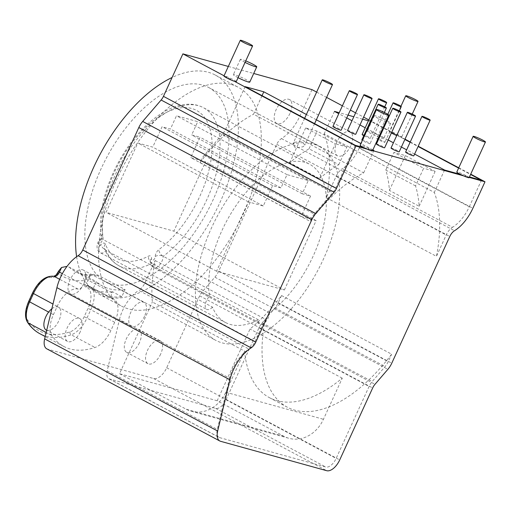 <?xml version="1.0" encoding="UTF-8"?>
<svg xmlns="http://www.w3.org/2000/svg" width="511" height="511" viewBox="0 0 511 511"><rect width="100%" height="100%" fill="white"/><g stroke="black" fill="none" stroke-linecap="round" stroke-linejoin="round"><path stroke-width="0.38" stroke-dasharray="2.56 1.92" d="M372.551 150.624L372.136 150.509A6.764 0.664 -155.4 0 1 372.423 150.898M463.388 175.784L468.811 177.291A6.764 0.664 -155.4 0 1 469.104 177.675M469.226 177.406L468.811 177.291A6.764 0.664 -155.4 0 0 467.348 176.34L469.449 176.921M366.706 149.001L372.136 150.509A6.764 0.664 -155.4 0 0 370.673 149.557L372.775 150.138M236.248 81.639A6.764 0.664 24.6 0 0 233.546 79.78A6.764 0.664 24.6 0 0 224.412 75.973L234.408 81.294M224.054 75.781L224.412 75.973A6.764 0.664 -155.4 0 0 223.946 76.011M228.328 66.449L253.712 73.482M316.635 92.101L326.606 97.409M342.389 105.815L350.361 110.063M355.605 112.861L363.583 117.102M368.821 119.9L401.231 137.159A6.764 0.664 -155.4 0 1 399.781 136.75L404.865 139.465M368.412 120.794L371.331 121.599L389.816 131.448A6.764 0.664 -155.4 0 1 391.234 131.832A6.764 0.664 -155.4 0 1 398.989 135.262A6.764 0.664 -155.4 0 1 401.697 137.12A6.764 0.664 -155.4 0 1 401.231 137.159L405.006 139.164M362.625 119.191L353.823 116.751M348.036 115.147L339.234 112.707M414.619 154.079L406.641 149.832M401.397 147.04L393.425 142.793M388.181 140.001L365.218 127.769M359.974 124.978L352.002 120.73M346.758 117.939L338.78 113.691M372.877 149.908L360.919 143.534M316.354 119.804L306.383 114.496M238.056 77.691A9.019 0.888 -155.4 0 1 236.951 77.116A9.019 0.888 -155.4 0 1 233.348 74.632A9.019 0.888 -155.4 0 1 237.858 75.852A9.019 0.888 -155.4 0 1 246.142 79.659A9.019 0.888 -155.4 0 1 249.745 82.143M380.088 136.086A9.019 0.888 -155.4 0 1 383.697 138.57A9.019 0.888 -155.4 0 1 379.181 137.35A9.019 0.888 -155.4 0 1 370.897 133.543A9.019 0.888 -155.4 0 1 367.294 131.059A9.019 0.888 -155.4 0 1 371.81 132.279A9.019 0.888 -155.4 0 1 380.088 136.086M332.948 126.434A4.51 0.441 -155.4 0 1 335.203 127.047A4.51 0.441 -155.4 0 1 339.342 128.951A4.51 0.441 -155.4 0 1 341.15 130.19M361.839 139.957A4.51 0.441 -155.4 0 1 364.094 140.57A4.51 0.441 -155.4 0 1 368.239 142.473A4.51 0.441 -155.4 0 1 370.041 143.712A4.51 0.441 -155.4 0 1 367.779 143.106A4.51 0.441 -155.4 0 1 363.64 141.202A4.51 0.441 -155.4 0 1 362.337 140.436M347.537 130.477A4.51 0.441 -155.4 0 1 349.792 131.084A4.51 0.441 -155.4 0 1 353.938 132.994A4.51 0.441 -155.4 0 1 355.739 134.233M376.428 144A4.51 0.441 -155.4 0 1 378.683 144.607A4.51 0.441 -155.4 0 1 382.828 146.516A4.51 0.441 -155.4 0 1 384.63 147.756M362.127 134.521A4.51 0.441 -155.4 0 1 364.388 135.128A4.51 0.441 -155.4 0 1 368.527 137.031A4.51 0.441 -155.4 0 1 370.328 138.277A4.51 0.441 -155.4 0 1 368.073 137.663A4.51 0.441 -155.4 0 1 363.928 135.76A4.51 0.441 -155.4 0 1 363.794 135.69M391.017 148.043A4.51 0.441 -155.4 0 1 393.278 148.65A4.51 0.441 -155.4 0 1 397.417 150.56A4.51 0.441 -155.4 0 1 399.219 151.799M377.712 139.35A4.51 0.441 -155.4 0 1 376.722 138.564A4.51 0.441 -155.4 0 1 378.977 139.171A4.51 0.441 -155.4 0 1 383.116 141.074A4.51 0.441 -155.4 0 1 384.917 142.32A4.51 0.441 -155.4 0 1 382.662 141.707A4.51 0.441 -155.4 0 1 378.523 139.803A4.51 0.441 -155.4 0 1 378.383 139.727M405.613 152.086A4.51 0.441 -155.4 0 1 407.867 152.693A4.51 0.441 -155.4 0 1 412.007 154.597A4.51 0.441 -155.4 0 1 413.808 155.842M410.109 142.256L418.087 146.504M458.616 168.087L470.58 174.462M410.244 141.962L418.222 146.21M458.75 167.793L470.714 174.162M245.063 62.387A9.019 0.888 -155.4 0 1 243.958 61.812A9.019 0.888 -155.4 0 1 240.349 59.333A9.019 0.888 -155.4 0 1 245.74 60.898M387.095 120.788A9.019 0.888 -155.4 0 1 390.698 123.266A9.019 0.888 -155.4 0 1 386.188 122.052A9.019 0.888 -155.4 0 1 377.904 118.239A9.019 0.888 -155.4 0 1 374.301 115.761A9.019 0.888 -155.4 0 1 378.811 116.974A9.019 0.888 -155.4 0 1 387.095 120.788M294.585 142.262L292.848 144.064L295.326 147.858L303.087 146.791L304.773 145.092L302.097 141.534L294.585 142.262M245.127 86.64L225.677 129.123A11.274 5.857 -62 0 1 222.572 134.016L204.145 155.427A11.274 5.857 -62 0 0 201.04 160.313L199.954 162.683L310.062 221.327A135.287 70.282 118 0 1 363.647 172.852L253.545 114.209L262.041 95.646M199.954 162.683A135.287 70.282 -62 0 1 253.545 114.209M319.452 178.639A135.287 70.282 118 0 1 338.799 164.651L309.04 148.803A135.287 70.282 118 0 0 289.692 162.785L319.452 178.639L335.395 143.808L305.642 127.961L317.127 131.142L346.886 146.996L335.395 143.808M155.159 260.527L265.266 319.171A135.287 70.282 118 0 0 287.252 407.158A135.287 70.282 118 0 0 391.637 354.18L281.535 295.537A135.287 70.282 -62 0 1 250.013 329.046L217.181 400.752L283.924 436.298A33.822 28.705 105.5 0 0 288.907 438.291A33.822 28.705 105.5 0 0 323.444 419.282L342.261 378.178A135.287 70.282 -62 0 1 269.399 397.647A135.287 70.282 -62 0 1 244.609 351.127L152.355 301.995A135.287 70.282 -62 0 1 155.159 260.527L144.977 282.768A11.274 5.857 -62 0 1 138.788 290.389L248.895 349.032A11.274 5.857 -62 0 0 255.085 341.412L265.266 319.171M342.261 378.178L250.013 329.046M326.331 197.693L436.439 256.337A135.287 70.282 118 0 0 434.305 192.423L324.198 133.786A135.287 70.282 -62 0 1 326.331 197.693L336.11 176.327A11.274 5.857 -62 0 1 342.402 168.643L452.503 227.286A11.274 5.857 -62 0 0 446.218 234.971L436.439 256.337M415.545 185.915L385.786 170.061A135.287 70.282 118 0 1 389.414 190.411L419.173 206.265A135.287 70.282 118 0 0 415.545 185.915L423.632 168.253L393.872 152.406L405.364 155.587L435.117 171.434L423.632 168.253M363.647 172.852L373.905 150.451M363.921 147.685L370.673 149.557A6.764 0.664 -155.4 0 0 369.721 149.033A6.764 0.664 -155.4 0 0 363.513 146.178A6.764 0.664 -155.4 0 0 360.127 145.265M355.234 145.284L335.778 187.767A11.274 5.857 -62 0 1 332.674 192.653L314.246 214.071A11.274 5.857 -62 0 0 311.142 218.957L310.062 221.327M281.535 295.537L278.099 303.036A11.274 5.857 -62 0 1 274.995 307.929L262.105 322.914A11.274 5.857 -62 0 0 258.994 327.8L226.047 399.762A11.274 5.857 -62 0 1 215.636 408.372L109.514 378.97A11.274 5.857 -62 0 1 108.888 378.721A11.274 5.857 -62 0 1 107.189 370.762L119.453 319.528L229.554 378.172A29.312 15.228 -62 0 1 248.895 349.032M229.554 378.172L217.296 429.406A11.274 5.857 -62 0 0 218.989 437.365L108.888 378.721M109.514 378.97L219.621 437.614A11.274 5.857 -62 0 1 218.989 437.365M219.621 437.614L325.737 467.016A11.274 5.857 -62 0 0 336.155 458.405L369.102 386.437A11.274 5.857 -62 0 1 372.206 381.551L385.102 366.566A11.274 5.857 -62 0 0 388.207 361.679L391.637 354.18M371.331 121.599L359.188 148.126L469.296 206.763A30.104 15.637 -62 0 1 452.503 227.286M469.296 206.763L481.439 180.242M460.596 174.468L467.348 176.34A6.764 0.664 -155.4 0 0 466.402 175.816A6.764 0.664 -155.4 0 0 460.187 172.961A6.764 0.664 -155.4 0 0 456.802 172.047M444.557 170.029L434.305 192.423M217.181 400.752L119.529 373.701L152.355 301.995M119.453 319.528A29.312 15.228 -62 0 1 138.788 290.389M144.53 316.258A13.529 7.026 -62 0 1 131.282 326.286A13.529 7.026 -62 0 1 130.746 312.438A13.529 7.026 -62 0 1 144 302.403A13.529 7.026 -62 0 1 144.53 316.258M334.456 111.385L324.198 133.786M359.188 148.126A30.104 15.637 -62 0 1 342.402 168.643M350.744 145.782A13.529 7.026 -62 0 1 337.49 155.817A13.529 7.026 -62 0 1 336.96 141.962A13.529 7.026 -62 0 1 350.214 131.934A13.529 7.026 -62 0 1 350.744 145.782M83.74 283.88A13.529 7.026 -62 0 1 70.486 293.908A13.529 7.026 -62 0 1 69.956 280.06A13.529 7.026 -62 0 1 83.21 270.025A13.529 7.026 -62 0 1 83.74 283.88M311.978 89.623L299.836 116.144A32.921 17.099 -62 0 1 281.472 138.583A8.457 4.395 118 0 0 276.758 144.351L218.746 271.06A14.091 7.32 -62 0 1 214.863 277.166L201.973 292.151A8.457 4.395 118 0 0 199.641 295.818L166.695 367.779A14.091 7.32 -62 0 1 153.677 378.542L47.555 349.147A14.091 7.32 -62 0 1 46.769 348.834M289.954 113.404A13.529 7.026 -62 0 1 276.7 123.438A13.529 7.026 -62 0 1 276.164 109.584A13.529 7.026 -62 0 1 289.418 99.556A13.529 7.026 -62 0 1 289.954 113.404M231.33 84.519A124.013 64.424 -62 0 1 238.247 87.279A124.013 64.424 -62 0 1 240.081 220.669A124.013 64.424 -62 0 1 128.58 308.944A124.013 64.424 -62 0 1 121.656 306.191A124.013 64.424 -62 0 1 119.83 172.795A124.013 64.424 -62 0 1 231.33 84.519M80.246 331.805A12.967 6.732 -62 0 1 67.541 341.418A12.967 6.732 -62 0 1 67.03 328.145A12.967 6.732 -62 0 1 79.735 318.538A12.967 6.732 -62 0 1 80.246 331.805M160.665 354.085A12.967 6.732 -62 0 1 147.966 363.698A12.967 6.732 -62 0 1 147.455 350.425A12.967 6.732 -62 0 1 160.154 340.811A12.967 6.732 -62 0 1 160.665 354.085M76.618 256.714A124.013 64.424 -62 0 0 98.7 293.959A124.013 64.424 -62 0 0 105.624 296.719A124.013 64.424 118 0 0 217.124 208.443A124.013 64.424 118 0 0 215.297 75.053A124.013 64.424 118 0 0 208.373 72.294A124.013 64.424 -62 0 0 172.079 77.5M208.667 87.49A109.922 57.104 118 0 1 210.289 205.722A109.922 57.104 118 0 1 111.462 283.963A109.922 57.104 -62 0 1 105.323 281.523A109.922 57.104 -62 0 1 103.701 163.29A109.922 57.104 -62 0 1 202.535 85.043A109.922 57.104 118 0 1 208.667 87.49L319.196 146.357A109.922 57.104 118 0 0 313.064 143.917A109.922 57.104 -62 0 0 214.237 222.157A109.922 57.104 -62 0 0 215.853 340.39A109.922 57.104 -62 0 0 221.991 342.836A109.922 57.104 118 0 0 320.819 264.589A109.922 57.104 118 0 0 319.196 146.357M84.673 280.571A7.889 4.101 118 0 0 86.084 287.099A20.293 10.539 -62 0 1 88.02 308.325L84.206 316.654A20.293 10.539 -62 0 1 69.95 331.888A110.485 57.398 -62 0 1 27.728 320.186A20.293 10.539 -62 0 1 29.063 301.375L32.87 293.052A20.293 10.539 -62 0 1 51.617 277.556A7.889 4.101 118 0 0 58.018 273.187A125.361 65.127 118 0 0 84.673 280.571L85.848 279.019L90.313 275.423L93.456 274.311L97.869 275.078L125.08 289.571L121.81 296.712A122.883 63.843 -62 0 1 99.23 292.969A122.883 63.843 -62 0 1 93.085 288.753L96.355 281.612L69.151 267.125L67.011 266.391M125.08 289.571A115.218 59.857 -62 0 1 102.832 286.198A115.218 59.857 -62 0 1 96.355 281.612M212.467 307.111A8.457 4.395 -62 0 1 206.776 309.417A8.457 4.395 -62 0 1 205.428 303.783A8.457 4.395 -62 0 1 209.542 296.271A89.629 46.565 -62 0 1 240.732 199.066A89.629 46.565 -62 0 1 309.66 164.267A89.629 46.565 -62 0 1 322.134 231.477A89.629 46.565 -62 0 1 269.476 312.873A8.457 4.395 -62 0 1 265.976 321.451A8.457 4.395 -62 0 1 259.946 324.14A8.457 4.395 -62 0 1 258.4 319.835A89.629 46.565 -62 0 1 225.396 322.479A89.629 46.565 -62 0 1 212.467 307.111L106.192 250.505A8.457 4.395 -62 0 1 100.501 252.811A8.457 4.395 -62 0 1 99.153 247.177A8.457 4.395 -62 0 1 103.267 239.665A89.629 46.565 -62 0 1 134.45 142.46A89.629 46.565 -62 0 1 203.378 107.661A89.629 46.565 -62 0 1 215.853 174.871A89.629 46.565 -62 0 1 163.194 256.273A8.457 4.395 -62 0 1 159.7 264.845A8.457 4.395 -62 0 1 153.67 267.54A8.457 4.395 -62 0 1 152.125 263.229A89.629 46.565 -62 0 1 119.114 265.88A89.629 46.565 -62 0 1 106.192 250.505A5.634 2.133 -137.6 0 1 100.795 244.801A2.817 1.463 -62 0 1 98.438 244.922A2.817 1.463 -62 0 1 99.817 241.192A5.634 2.925 118 0 0 102.66 234.076A83.989 43.633 -62 0 1 150.068 123.458A83.989 43.633 -62 0 1 211.976 140.608A83.989 43.633 -62 0 1 158.819 249.636A5.634 2.925 118 0 0 155.242 256.541A2.817 1.463 -62 0 1 153.281 260.118A2.817 1.463 -62 0 1 151.55 258.86A5.634 2.925 118 0 0 148.446 256.158A83.989 43.633 -62 0 1 105.4 244.232A5.634 2.925 118 0 0 100.795 244.801M284.372 289.999L316.13 220.631L301.196 216.492L310.535 196.09L302.205 193.784L308.28 180.524L287.022 174.634L280.954 187.895L272.625 185.589L263.28 205.99L248.346 201.851L216.587 271.22L284.372 289.999L173.842 231.132L205.601 161.763L190.667 157.624L200.005 137.223L191.676 134.917L197.751 121.656L176.493 115.767L170.425 129.028L162.096 126.722L152.751 147.123L137.817 142.984L106.058 212.352L173.842 231.132M316.13 220.631L205.601 161.763M216.587 271.22L106.058 212.352M248.346 201.851L137.817 142.984M263.28 205.99L152.751 147.123M272.625 185.589L162.096 126.722M280.954 187.895L170.425 129.028M287.022 174.634L176.493 115.767M308.28 180.524L197.751 121.656M302.205 193.784L191.676 134.917M310.535 196.09L200.005 137.223M301.196 216.492L190.667 157.624M258.4 319.835L152.125 263.229A5.634 3.858 -117.2 0 1 148.446 256.158M209.542 296.271L103.267 239.665A5.634 3.973 -9.1 0 1 101.344 237.238L100.143 239.41A5.634 2.529 45.8 0 1 103.267 239.665M269.476 312.873L163.194 256.273A5.634 3.245 -126.6 0 1 158.819 249.636M93.085 288.753L83.734 283.771L83.267 284.793L62.361 273.66M58.018 273.187L58.612 271.475M121.81 296.712L112.458 291.73L111.986 292.752A5.634 2.925 118 0 0 112.209 298.52A5.634 2.925 118 0 0 112.529 298.648A22.548 11.715 -62 0 1 113.787 299.146A22.548 11.715 -62 0 1 114.675 322.23L110.861 330.56A22.548 11.715 -62 0 1 95.02 347.48A112.739 58.567 -62 0 1 63.779 346.452A112.739 58.567 -62 0 1 51.937 335.548A22.548 11.715 -62 0 1 53.419 314.642L57.232 306.319A22.548 11.715 -62 0 1 78.062 289.098A5.634 2.925 118 0 0 83.267 284.793M112.458 291.73A122.883 63.843 -62 0 1 89.879 287.987A122.883 63.843 -62 0 1 83.734 283.771M391.4 132.969A6.764 0.664 -155.4 0 1 389.395 131.493A6.764 0.664 -155.4 0 1 389.816 131.448L399.781 136.75A6.764 0.664 -155.4 0 1 396.734 135.562M51.854 308.791A12.967 6.732 -62 0 1 58.478 307.213A12.967 6.732 -62 0 1 58.989 320.486A12.967 6.732 -62 0 1 46.29 330.1M139.407 342.766A12.967 6.732 -62 0 1 126.709 352.379A12.967 6.732 -62 0 1 126.198 339.106A12.967 6.732 -62 0 1 138.896 329.493A12.967 6.732 -62 0 1 139.407 342.766M119.529 373.701L186.272 409.247A33.822 28.705 -74.5 0 0 191.255 411.24A33.822 28.705 -74.5 0 0 225.785 392.231L244.609 351.127M419.173 206.265L435.117 171.434M389.414 190.411L405.364 155.587M385.786 170.061L393.872 152.406M289.692 162.785L305.642 127.961M309.04 148.803L317.127 131.142M338.799 164.651L346.886 146.996M102.66 234.076A5.634 3.973 -9.1 0 0 101.344 237.238C99.338 224.022 100.795 209.165 105.72 192.647C110.881 175.739 118.712 159.905 129.213 145.143C139.311 131.135 150.291 120.417 162.14 112.982C168.349 109.137 174.468 106.544 180.498 105.189L186.834 104.282C192.871 103.912 198.383 105.042 203.378 107.661L309.66 164.267M99.817 241.192A5.634 2.529 45.8 0 1 100.143 239.41C95.544 243.626 96.368 250.933 100.501 252.811L206.776 309.417M105.4 244.232A5.634 4.414 -21.9 0 0 104.423 248.602A5.634 4.414 -21.9 0 0 106.192 250.505L104.423 248.602C107.585 256.484 112.484 262.239 119.114 265.88L225.396 322.479M151.55 258.86A5.634 3.066 4.9 0 0 150.183 260.648A5.634 3.066 4.9 0 0 152.125 263.229L150.183 260.648C150.643 265.733 150.879 265.235 153.67 267.54L259.946 324.14M155.242 256.541A5.634 3.398 -179.3 0 1 163.194 256.273M69.151 267.125A115.218 59.857 118 0 0 75.628 271.711A115.218 59.857 118 0 0 97.869 275.078M90.313 275.423L88.179 280.073A5.634 2.925 118 0 0 88.403 285.841A5.634 2.925 118 0 0 88.716 285.968A22.548 11.715 -62 0 1 89.981 286.467A22.548 11.715 -62 0 1 90.869 309.551L87.055 317.88A22.548 11.715 -62 0 1 71.214 334.801A112.739 58.567 -62 0 1 39.973 333.772M111.986 292.752L85.848 279.019M86.084 287.099A2.255 1.916 105.5 0 1 88.384 285.834A2.255 1.916 105.5 0 1 88.716 285.968L112.529 298.648M51.617 277.556A2.255 1.916 105.5 0 1 53.923 276.285L53.923 276.285M78.062 289.098L59.659 279.3M114.675 322.23L88.02 308.325M84.206 316.654L110.861 330.56M69.95 331.888A2.255 1.693 -108.4 0 0 71.214 334.801L95.02 347.48M27.728 320.186A2.255 1.859 -34 0 0 27.562 322.358M29.063 301.375L28.712 301.343M32.87 293.052L32.525 293.02M57.232 306.319L52.984 304.058M53.419 314.642L48.628 312.093M51.937 335.548L46.182 332.482M299.836 116.144L472.854 208.296M281.472 138.583L454.496 230.736M276.758 144.351L449.782 236.497M218.746 271.06L391.765 363.212M214.863 277.166L387.887 369.319M201.973 292.151L374.991 384.304M199.641 295.818L372.666 387.97M166.695 367.779L339.719 459.932M153.677 378.542L326.695 470.695M47.555 349.147L220.58 441.3M336.11 176.327L446.218 234.971M201.04 160.313L311.142 218.957M204.145 155.427L314.246 214.071M222.572 134.016L332.674 192.653M225.677 129.123L335.778 187.767M225.785 392.231L323.444 419.282M186.272 409.247L283.924 436.298M278.099 303.036L388.207 361.679M274.995 307.929L385.102 366.566M262.105 322.914L372.206 381.551M258.994 327.8L369.102 386.437M226.047 399.762L336.155 458.405M215.636 408.372L325.737 467.016M107.189 370.762L217.296 429.406M144.977 282.768L255.085 341.412M240.349 59.333L233.348 74.632M390.698 123.266L383.697 138.57M374.301 115.761L367.294 131.059M304.626 118.328L292.848 144.064M314.597 123.636L304.773 145.092M269.399 397.647L287.252 407.158M131.282 326.286L70.486 293.908M144 302.403L83.21 270.025M215.297 75.053L238.247 87.279M98.7 293.959L121.656 306.191M105.323 281.523L215.853 340.39M102.832 286.198L75.628 271.711C80.355 274.337 86.295 275.199 93.456 274.311M112.209 298.52L88.403 285.841L113.787 299.146M99.23 292.969L89.879 287.987M63.779 346.452L45.204 336.564M337.49 155.817L276.7 123.438M350.214 131.934L289.418 99.556M412.243 114.087L401.697 137.12M400.95 106.256L389.395 131.493M67.541 341.418L46.699 330.323M79.735 318.538L58.478 307.213M147.966 363.698L126.709 352.379M160.154 340.811L138.896 329.493M191.255 411.24L288.907 438.291M384.349 112.458L370.041 143.712M384.719 106.844L370.328 138.277M387.811 114.33L376.722 138.564M399.308 110.887L384.917 142.32"/><path stroke-width="0.77" d="M485.45 141.975A6.764 0.664 -155.4 0 1 482.065 141.062A6.764 0.664 -155.4 0 1 475.856 138.206A6.764 0.664 -155.4 0 1 473.148 136.341A6.764 0.664 -155.4 0 1 476.533 137.255A6.764 0.664 -155.4 0 1 482.748 140.116A6.764 0.664 -155.4 0 1 485.45 141.975L469.104 177.675A6.764 0.664 -155.4 0 1 463.388 175.784L372.551 150.624M470.714 174.162L484.996 181.775L469.226 177.406M484.996 181.775L472.854 208.296A32.921 17.099 -62 0 1 454.496 230.736A8.457 4.395 118 0 0 449.782 236.497L391.765 363.212A14.091 7.32 -62 0 1 387.887 369.319L374.991 384.304A8.457 4.395 118 0 0 372.666 387.97L339.719 459.932A14.091 7.32 -62 0 1 326.695 470.695L220.58 441.3A14.091 7.32 -62 0 1 219.794 440.987A14.091 7.32 -62 0 1 217.673 431.035L229.931 379.801A32.129 16.691 -62 0 1 251.131 347.863A8.457 4.395 118 0 0 255.768 342.146L311.831 219.692A14.091 7.32 -62 0 1 315.715 213.585L334.143 192.168A8.457 4.395 118 0 0 336.468 188.502L355.924 146.018L366.706 149.001A6.764 0.664 -155.4 0 1 363.921 147.685L355.234 145.284L245.127 86.64L263.797 91.808L306.383 114.496M252.594 45.939A6.764 0.664 -155.4 0 1 249.208 45.025A6.764 0.664 -155.4 0 1 243 42.164A6.764 0.664 -155.4 0 1 240.291 40.305A6.764 0.664 -155.4 0 1 243.677 41.219A6.764 0.664 -155.4 0 1 249.892 44.074A6.764 0.664 -155.4 0 1 252.594 45.939L236.248 81.639A6.764 0.664 24.6 0 1 234.408 81.294L355.924 146.018M219.794 440.987L46.769 348.834A14.091 7.32 -62 0 1 44.649 338.889L56.913 287.648A32.129 16.691 -62 0 1 78.106 255.711A8.457 4.395 118 0 0 82.75 249.994L138.813 127.539A14.091 7.32 -62 0 1 142.69 121.433L161.118 100.015A8.457 4.395 118 0 0 163.45 96.349L182.9 53.866L224.054 75.781M182.9 53.866L228.328 66.449M253.712 73.482L311.978 89.623L316.635 92.101M326.606 97.409L342.389 105.815M350.361 110.063L355.605 112.861M363.583 117.102L368.821 119.9M368.412 120.794L362.625 119.191M353.823 116.751L348.036 115.147M339.234 112.707L334.456 111.385L338.78 113.691M463.388 175.784A6.764 0.664 -155.4 0 1 460.596 174.468L444.557 170.029L414.619 154.079M406.641 149.832L401.397 147.04M393.425 142.793L388.181 140.001M365.218 127.769L359.974 124.978M352.002 120.73L346.758 117.939M372.877 149.908L373.905 150.451L372.775 150.138M360.919 143.534L316.354 119.804M245.74 60.898A9.019 0.888 -155.4 0 1 253.149 64.36A9.019 0.888 -155.4 0 1 256.752 66.839L249.745 82.143A9.019 0.888 -155.4 0 1 238.056 77.691M357.496 94.484L341.15 130.19A4.51 0.441 -155.4 0 1 338.889 129.583A4.51 0.441 -155.4 0 1 334.75 127.68A4.51 0.441 -155.4 0 1 332.948 126.434L349.294 90.734A4.51 0.441 -155.4 0 1 351.549 91.341A4.51 0.441 -155.4 0 1 355.694 93.245A4.51 0.441 -155.4 0 1 357.496 94.484A4.51 0.441 -155.4 0 1 355.234 93.877A4.51 0.441 -155.4 0 1 351.095 91.974A4.51 0.441 -155.4 0 1 349.294 90.734M362.337 140.436A4.51 0.441 -155.4 0 1 361.839 139.957L378.185 104.257A4.51 0.441 -155.4 0 1 380.44 104.864A4.51 0.441 -155.4 0 1 384.585 106.767A4.51 0.441 -155.4 0 1 386.386 108.013A4.51 0.441 -155.4 0 1 384.131 107.399A4.51 0.441 -155.4 0 1 379.986 105.496A4.51 0.441 -155.4 0 1 378.185 104.257M372.085 98.527L355.739 134.233A4.51 0.441 -155.4 0 1 353.484 133.626A4.51 0.441 -155.4 0 1 349.339 131.717A4.51 0.441 -155.4 0 1 347.537 130.477L363.883 94.778A4.51 0.441 -155.4 0 1 366.138 95.385A4.51 0.441 -155.4 0 1 370.283 97.288A4.51 0.441 -155.4 0 1 372.085 98.527A4.51 0.441 -155.4 0 1 369.83 97.92A4.51 0.441 -155.4 0 1 365.684 96.017A4.51 0.441 -155.4 0 1 363.883 94.778M400.975 112.05L384.63 147.756A4.51 0.441 -155.4 0 1 382.375 147.149A4.51 0.441 -155.4 0 1 378.229 145.239A4.51 0.441 -155.4 0 1 376.428 144L392.774 108.3A4.51 0.441 -155.4 0 1 395.035 108.907A4.51 0.441 -155.4 0 1 399.174 110.81A4.51 0.441 -155.4 0 1 400.975 112.05A4.51 0.441 -155.4 0 1 398.721 111.443A4.51 0.441 -155.4 0 1 394.575 109.539A4.51 0.441 -155.4 0 1 392.774 108.3M363.794 135.69A4.51 0.441 -155.4 0 1 362.127 134.521L378.472 98.815A4.51 0.441 -155.4 0 1 380.733 99.428A4.51 0.441 -155.4 0 1 384.872 101.331A4.51 0.441 -155.4 0 1 386.674 102.57A4.51 0.441 -155.4 0 1 384.419 101.964A4.51 0.441 -155.4 0 1 380.28 100.06A4.51 0.441 -155.4 0 1 378.472 98.815M415.564 116.093L399.219 151.799A4.51 0.441 -155.4 0 1 396.964 151.192A4.51 0.441 -155.4 0 1 392.825 149.282A4.51 0.441 -155.4 0 1 391.017 148.043L407.363 112.337A4.51 0.441 -155.4 0 1 409.624 112.95A4.51 0.441 -155.4 0 1 413.763 114.854A4.51 0.441 -155.4 0 1 415.564 116.093A4.51 0.441 -155.4 0 1 413.31 115.486A4.51 0.441 -155.4 0 1 409.17 113.583A4.51 0.441 -155.4 0 1 407.363 112.337M378.383 139.727A4.51 0.441 -155.4 0 1 377.712 139.35M430.16 120.136L413.808 155.842A4.51 0.441 -155.4 0 1 411.553 155.229A4.51 0.441 -155.4 0 1 407.414 153.326A4.51 0.441 -155.4 0 1 405.613 152.086L421.958 116.38A4.51 0.441 -155.4 0 1 424.213 116.987A4.51 0.441 -155.4 0 1 428.352 118.897A4.51 0.441 -155.4 0 1 430.16 120.136A4.51 0.441 -155.4 0 1 427.899 119.529A4.51 0.441 -155.4 0 1 423.76 117.619A4.51 0.441 -155.4 0 1 421.958 116.38M470.58 174.462L481.439 180.242L469.449 176.921M404.865 139.465L410.109 142.256M418.087 146.504L458.616 168.087M405.006 139.164L410.244 141.962M418.222 146.21L458.75 167.793M256.752 66.839A9.019 0.888 -155.4 0 1 245.063 62.387M324.498 81.409A5.634 0.556 -155.4 0 1 322.243 79.857A5.634 0.556 -155.4 0 1 325.06 80.617A5.634 0.556 -155.4 0 1 330.24 82.999A5.634 0.556 -155.4 0 1 332.495 84.551A5.634 0.556 -155.4 0 1 329.672 83.791A5.634 0.556 -155.4 0 1 324.498 81.409M394.869 104.097A4.51 0.441 -155.4 0 1 393.068 102.858A4.51 0.441 -155.4 0 1 395.322 103.465A4.51 0.441 -155.4 0 1 399.461 105.375A4.51 0.441 -155.4 0 1 401.263 106.614A4.51 0.441 -155.4 0 1 399.008 106.007A4.51 0.441 -155.4 0 1 394.869 104.097M408.442 97.646A6.764 0.664 -155.4 0 1 405.74 95.787A6.764 0.664 -155.4 0 1 409.126 96.7A6.764 0.664 -155.4 0 1 415.341 99.556A6.764 0.664 -155.4 0 1 418.043 101.421A6.764 0.664 -155.4 0 1 414.657 100.507A6.764 0.664 -155.4 0 1 408.442 97.646M379.175 111.424A6.764 0.664 -155.4 0 1 376.473 109.558A6.764 0.664 -155.4 0 1 379.858 110.472A6.764 0.664 -155.4 0 1 386.067 113.333A6.764 0.664 -155.4 0 1 388.775 115.192A6.764 0.664 -155.4 0 1 385.39 114.279A6.764 0.664 -155.4 0 1 379.175 111.424M262.041 95.646L263.797 91.808M76.618 256.714A124.013 64.424 -62 0 1 172.079 77.5M67.011 266.391L61.588 267.464L58.963 270.613L58.561 271.494L59.461 272.114L61.588 267.464M234.408 81.294A6.764 0.664 -155.4 0 1 226.654 77.87A6.764 0.664 -155.4 0 1 223.946 76.011L240.291 40.305M396.734 135.562A6.764 0.664 -155.4 0 1 392.097 133.352A6.764 0.664 -155.4 0 1 391.4 132.969M388.775 115.192L372.423 150.898A6.764 0.664 -155.4 0 1 366.706 149.001M363.921 147.685A6.764 0.664 -155.4 0 1 362.829 147.123A6.764 0.664 -155.4 0 1 360.127 145.265L376.473 109.558M460.596 174.468A6.764 0.664 -155.4 0 1 459.504 173.906A6.764 0.664 -155.4 0 1 456.802 172.047L473.148 136.341M46.699 330.323L46.29 330.1A12.967 6.732 -62 0 1 45.779 316.826A12.967 6.732 -62 0 1 51.854 308.791M62.361 273.66L59.461 272.114A5.634 2.925 118 0 1 54.255 276.419A2.255 1.916 105.5 0 0 53.923 276.285L56.076 275.065L58.963 270.613M59.659 279.3L54.255 276.419A22.548 11.715 -62 0 0 33.426 293.64L29.612 301.963A22.548 11.715 -62 0 0 28.131 322.869A112.739 58.567 -62 0 0 39.973 333.772C35.061 331.147 30.928 327.34 27.562 322.358A2.255 1.859 -34 0 0 28.131 322.869L46.182 332.482M27.562 322.358C24.515 317.325 24.898 310.318 28.712 301.343L48.628 312.093M28.712 301.343L32.525 293.02L52.984 304.058M163.45 96.349L336.468 188.502M44.649 338.889L217.673 431.035M56.913 287.648L229.931 379.801M78.106 255.711L251.131 347.863M82.75 249.994L255.768 342.146M138.813 127.539L311.831 219.692M142.69 121.433L315.715 213.585M161.118 100.015L334.143 192.168M322.243 79.857L304.626 118.328M332.495 84.551L314.597 123.636M32.525 293.02C38.497 281.076 45.632 275.493 53.923 276.285M45.204 336.564L39.973 333.772M418.043 101.421L412.243 114.087M405.74 95.787L400.95 106.256M386.386 108.013L384.349 112.458M386.674 102.57L384.719 106.844M393.068 102.858L387.811 114.33M401.263 106.614L399.308 110.887"/></g></svg>
